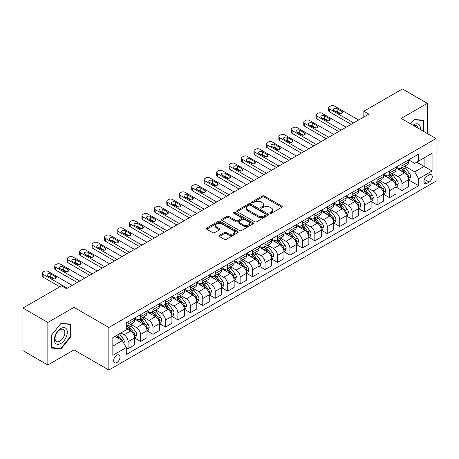 <?xml version="1.0" encoding="UTF-8"?>
<svg xmlns="http://www.w3.org/2000/svg" width="459" height="459" viewBox="0 0 459 459"><rect width="100%" height="100%" fill="white"/><g stroke="black" fill="none" stroke-linecap="round" stroke-linejoin="round"><path stroke-width="0.69" d="M270.093 213.257A0.97 0.557 0 0 0 271.458 213.257L281.849 207.261A1.383 0.798 0 0 0 282.251 206.693A1.383 0.798 0 0 0 281.849 206.131L264.252 195.97A1.383 0.798 0 0 0 262.296 195.97L251.905 201.966A0.97 0.557 0 0 0 251.624 202.362A0.97 0.557 0 0 0 251.905 202.758A0.97 0.557 0 0 0 253.276 202.758L254.619 201.983A4.424 2.553 0 0 1 260.878 201.983L262.341 202.826A4.424 2.553 0 0 1 263.638 204.634A4.424 2.553 0 0 1 262.341 206.441L260.999 207.216A0.97 0.557 0 0 0 260.718 207.611A0.97 0.557 0 0 0 260.999 208.007A0.97 0.557 0 0 0 262.37 208.007L263.713 207.233A4.424 2.553 0 0 1 269.967 207.233L271.435 208.076A4.424 2.553 0 0 1 272.732 209.883A4.424 2.553 0 0 1 271.435 211.691L270.093 212.465A0.97 0.557 0 0 0 269.806 212.861A0.97 0.557 0 0 0 270.093 213.257L270.093 212.465M116.827 362.553A4.51 2.605 120 0 0 119.77 358.582A4.51 2.605 120 0 0 119.076 354.968A4.51 2.605 120 0 0 116.827 355.191A4.51 2.605 120 0 0 113.878 359.162A4.51 2.605 120 0 0 114.572 362.776A4.51 2.605 120 0 0 116.827 362.553M219.373 235.369A1.383 0.798 0 0 0 218.972 235.932A1.383 0.798 0 0 0 219.373 236.5L224.313 239.351A1.383 0.798 0 0 0 226.27 239.351L237.802 232.69A1.383 0.798 0 0 0 238.21 232.122A1.383 0.798 0 0 0 237.802 231.56L220.205 221.399A1.383 0.798 0 0 0 218.249 221.399L206.716 228.06A1.383 0.798 0 0 0 206.309 228.622A1.383 0.798 0 0 0 206.716 229.19L212.678 232.633A1.383 0.798 0 0 0 214.634 232.633L219.568 229.781A1.383 0.798 0 0 0 219.976 229.219A1.383 0.798 0 0 0 219.568 228.651L216.614 226.947A3.701 2.134 0 0 1 215.529 225.432A3.701 2.134 0 0 1 217.813 223.464A3.701 2.134 0 0 1 221.846 223.923L233.43 230.613A3.701 2.134 0 0 1 234.515 232.122A3.701 2.134 0 0 1 232.231 234.096A3.701 2.134 0 0 1 228.198 233.631L226.27 232.518A1.383 0.798 0 0 0 224.313 232.518L219.373 235.369L219.373 236.5M73.997 307.346L47.851 322.442L22.95 308.064L22.95 350.619L47.851 364.997L73.997 349.901L108.858 370.029L108.858 327.474L73.997 307.346L73.997 349.901M427.335 133.54L427.335 103.35L401.189 118.445L436.05 138.572L108.858 327.474M427.335 103.35L402.434 88.971L363.838 111.256L363.838 117.005M22.95 308.064L61.546 285.785L66.526 288.659L368.818 114.13L363.838 111.256M254.716 221.795A1.383 0.798 0 0 0 256.673 221.795L268.211 215.133A1.383 0.798 0 0 0 268.613 214.571A1.383 0.798 0 0 0 268.211 214.003L250.608 203.842A1.383 0.798 0 0 0 248.658 203.842L237.119 210.503A1.383 0.798 0 0 0 236.712 211.071A1.383 0.798 0 0 0 237.119 211.633L254.716 221.795M234.136 213.464A0.97 0.557 0 0 1 235.117 213.601L235.117 212.454L253.007 222.781A1.383 0.798 0 0 1 253.414 223.344A1.383 0.798 0 0 1 253.007 223.912L241.468 230.573A1.383 0.798 0 0 1 239.512 230.573L221.915 220.412L221.915 219.282A1.383 0.798 0 0 0 221.513 219.85A1.383 0.798 0 0 0 221.915 220.412M221.915 219.282L226.855 216.43A1.383 0.798 0 0 1 228.811 216.43L235.949 220.555A1.383 0.798 0 0 0 237.9 220.555L241.176 218.662A1.383 0.798 0 0 0 241.583 218.1A1.383 0.798 0 0 0 241.176 217.532L233.746 213.246A0.97 0.557 0 0 1 233.465 212.85A0.97 0.557 0 0 1 234.061 212.333A0.97 0.557 0 0 1 235.117 212.454M429.176 174.971L426.985 176.239A4.366 2.519 120 0 0 424.133 180.083A4.366 2.519 120 0 0 424.804 183.583A4.366 2.519 120 0 0 426.985 183.365L429.176 182.103A4.366 2.519 120 0 0 432.028 178.253A4.366 2.519 120 0 0 431.362 174.753A4.366 2.519 120 0 0 429.176 174.971M108.858 370.029L436.05 181.127L436.05 138.572M408.608 159.875L414.638 163.352L418.619 161.057L418.619 154.098L126.288 322.872L126.288 329.832L112.839 337.594L112.839 355.306L126.288 347.543L126.288 354.503L418.619 185.723L418.619 178.769L414.638 171.867L404.729 166.147M418.619 161.057L432.068 153.289L432.068 171.006L418.619 178.769M47.851 322.442L47.851 364.997M416.726 162.147L424.099 166.405L424.099 157.89L432.068 153.289M414.638 171.867L424.099 166.405L432.068 171.006M112.839 346.103L122.301 340.641L114.934 336.39M126.288 347.601L128.078 348.633L128.078 341.68A5.634 3.253 -120 0 0 124.096 334.777L120.906 332.936M128.078 348.633L134.556 344.898L134.556 337.939A5.634 3.253 -120 0 0 130.568 331.037L126.288 328.564M134.705 338.082L140.529 341.45L140.529 334.491A5.634 3.253 -120 0 0 136.547 327.588L130.826 324.284M140.529 341.45L147.006 337.709L147.006 330.75A5.634 3.253 -120 0 0 143.019 323.853L134.556 318.965M147.155 330.893L152.979 334.261L152.979 327.301A5.634 3.253 -120 0 0 148.997 320.399L143.277 317.1M152.979 334.261L159.457 330.52L159.457 323.566A5.634 3.253 -120 0 0 155.469 316.664L147.006 311.776M159.606 323.71L165.429 327.072L165.429 320.112A5.634 3.253 -120 0 0 161.448 313.21L155.727 309.911M165.429 327.072L171.907 323.331L171.907 316.377A5.634 3.253 -120 0 0 167.919 309.475L159.457 304.587M172.056 316.521L177.88 319.883L177.88 312.923A5.634 3.253 -120 0 0 173.898 306.027L168.178 302.722M177.88 319.883L184.357 316.148L184.357 309.188A5.634 3.253 -120 0 0 180.37 302.286L171.907 297.398M184.507 309.332L190.33 312.694L190.33 305.74A5.634 3.253 -120 0 0 186.348 298.838L180.628 295.533M190.33 312.694L196.808 308.959L196.808 301.999A5.634 3.253 -120 0 0 192.82 295.097L184.357 290.208M196.957 302.142L202.78 305.505L202.78 298.551A5.634 3.253 -120 0 0 198.799 291.649L193.078 288.344M202.78 305.505L209.258 301.77L209.258 294.81A5.634 3.253 -120 0 0 205.271 287.908L196.808 283.025M209.407 294.953L215.231 298.321L215.231 291.362A5.634 3.253 -120 0 0 211.249 284.46L205.529 281.16M215.231 298.321L221.708 294.58L221.708 287.621A5.634 3.253 -120 0 0 217.721 280.724L209.258 275.836M221.858 287.764L227.681 291.132L227.681 284.173A5.634 3.253 -120 0 0 223.699 277.27L217.979 273.971M227.681 291.132L234.159 287.391L234.159 280.438A5.634 3.253 -120 0 0 230.171 273.535L221.708 268.647M234.308 280.581L240.132 283.943L240.132 276.984A5.634 3.253 -120 0 0 236.15 270.081L230.429 266.782M240.132 283.943L246.609 280.202L246.609 273.248A5.634 3.253 -120 0 0 242.622 266.346L234.159 261.458M246.758 273.392L252.582 276.754L252.582 269.794A5.634 3.253 -120 0 0 248.6 262.898L242.88 259.593M252.582 276.754L259.06 273.019L259.06 266.059A5.634 3.253 -120 0 0 255.072 259.157L246.609 254.269M259.209 266.203L265.032 269.565L265.032 262.611A5.634 3.253 -120 0 0 261.051 255.709L255.33 252.404M265.032 269.565L271.51 265.83L271.51 258.87A5.634 3.253 -120 0 0 267.522 251.968L259.06 247.08M271.659 259.014L277.483 262.376L277.483 255.422A5.634 3.253 -120 0 0 273.501 248.52L267.781 245.215M277.483 262.376L283.96 258.641L283.96 251.681A5.634 3.253 -120 0 0 279.973 244.785L271.51 239.896M284.11 251.825L289.933 255.193L289.933 248.233A5.634 3.253 -120 0 0 285.951 241.331L280.231 238.032M289.933 255.193L296.405 251.452L296.405 244.492A5.634 3.253 -120 0 0 292.423 237.596L283.96 232.707M296.56 244.636L302.383 248.003L302.383 241.044A5.634 3.253 -120 0 0 298.402 234.142L292.681 230.843M302.383 248.003L308.855 244.263L308.855 237.309A5.634 3.253 -120 0 0 304.874 230.407L296.405 225.518M309.005 237.452L314.834 240.814L314.834 233.855A5.634 3.253 -120 0 0 310.852 226.958L305.132 223.653M314.834 240.814L321.306 237.079L321.306 230.12A5.634 3.253 -120 0 0 317.324 223.217L308.855 218.329M321.455 230.263L327.284 233.625L327.284 226.666A5.634 3.253 -120 0 0 323.302 219.769L317.582 216.464M327.284 233.625L333.756 229.89L333.756 222.931A5.634 3.253 -120 0 0 329.774 216.028L321.306 211.14M333.905 223.074L339.735 226.436L339.735 219.482A5.634 3.253 -120 0 0 335.753 212.58L330.032 209.275M339.735 226.436L346.206 222.701L346.206 215.741A5.634 3.253 -120 0 0 342.225 208.839L333.756 203.951M346.356 215.885L352.185 219.253L352.185 212.293A5.634 3.253 -120 0 0 348.203 205.391L342.483 202.086M352.185 219.253L358.657 215.512L358.657 208.552A5.634 3.253 -120 0 0 354.675 201.656L346.206 196.768M358.806 208.696L364.635 212.064L364.635 205.104A5.634 3.253 -120 0 0 360.654 198.202L354.933 194.903M364.635 212.064L371.107 208.323L371.107 201.363A5.634 3.253 -120 0 0 367.125 194.467L358.657 189.578M371.256 201.512L377.086 204.875L377.086 197.915A5.634 3.253 -120 0 0 373.104 191.013L367.384 187.714M377.086 204.875L383.558 201.134L383.558 194.18A5.634 3.253 -120 0 0 379.576 187.278L371.107 182.389M383.707 194.323L389.536 197.686L389.536 190.726A5.634 3.253 -120 0 0 385.554 183.829L379.834 180.525M389.536 197.686L396.008 193.95L396.008 186.991A5.634 3.253 -120 0 0 392.026 180.089L383.558 175.2M396.157 187.134L401.986 190.496L401.986 183.537A5.634 3.253 -120 0 0 398.005 176.64L392.284 173.336M401.986 190.496L408.458 186.761L408.458 179.802A5.634 3.253 -120 0 0 404.477 172.9L396.008 168.011M396.157 167.065L398.005 168.126A5.634 3.253 -120 0 0 400.822 168.407A5.634 3.253 -120 0 0 401.986 165.825L401.986 163.702M383.707 174.254L385.554 175.315A5.634 3.253 -120 0 0 388.371 175.596A5.634 3.253 -120 0 0 389.536 173.014L389.536 170.886M371.256 181.443L373.104 182.504A5.634 3.253 -120 0 0 375.921 182.785A5.634 3.253 -120 0 0 377.086 180.203L377.086 178.075M358.806 188.626L360.654 189.693A5.634 3.253 -120 0 0 363.471 189.969A5.634 3.253 -120 0 0 364.635 187.392L364.635 185.264M346.356 195.815L348.203 196.882A5.634 3.253 -120 0 0 351.02 197.158A5.634 3.253 -120 0 0 352.185 194.582L352.185 192.453M333.905 203.004L335.753 204.066A5.634 3.253 -120 0 0 338.57 204.347A5.634 3.253 -120 0 0 339.735 201.771L339.735 199.642M321.455 210.193L323.302 211.255A5.634 3.253 -120 0 0 326.119 211.536A5.634 3.253 -120 0 0 327.284 208.954L327.284 206.831M309.005 217.382L310.852 218.444A5.634 3.253 -120 0 0 313.669 218.725A5.634 3.253 -120 0 0 314.834 216.143L314.834 214.014M296.554 224.571L298.402 225.633A5.634 3.253 -120 0 0 301.219 225.914A5.634 3.253 -120 0 0 302.383 223.332L302.383 221.204M284.11 231.755L285.951 232.822A5.634 3.253 -120 0 0 288.768 233.097A5.634 3.253 -120 0 0 289.933 230.521L289.933 228.393M271.659 238.944L273.501 240.011A5.634 3.253 -120 0 0 276.318 240.286A5.634 3.253 -120 0 0 277.483 237.71L277.483 235.582M259.209 246.133L261.051 247.194A5.634 3.253 -120 0 0 263.868 247.476A5.634 3.253 -120 0 0 265.032 244.899L265.032 242.771M246.758 253.322L248.6 254.384A5.634 3.253 -120 0 0 251.417 254.665A5.634 3.253 -120 0 0 252.582 252.083L252.582 249.96M234.308 260.511L236.15 261.573A5.634 3.253 -120 0 0 238.967 261.854A5.634 3.253 -120 0 0 240.132 259.272L240.132 257.143M221.858 267.7L223.699 268.762A5.634 3.253 -120 0 0 226.517 269.043A5.634 3.253 -120 0 0 227.681 266.461L227.681 264.332M209.407 274.884L211.249 275.951A5.634 3.253 -120 0 0 214.066 276.226A5.634 3.253 -120 0 0 215.231 273.65L215.231 271.521M196.957 282.073L198.799 283.14A5.634 3.253 -120 0 0 201.616 283.415A5.634 3.253 -120 0 0 202.78 280.839L202.78 278.711M184.507 289.262L186.348 290.323A5.634 3.253 -120 0 0 189.165 290.604A5.634 3.253 -120 0 0 190.33 288.022L190.33 285.9M172.056 296.451L173.898 297.512A5.634 3.253 -120 0 0 176.715 297.793A5.634 3.253 -120 0 0 177.88 295.212L177.88 293.083M159.606 303.64L161.448 304.701A5.634 3.253 -120 0 0 164.265 304.983A5.634 3.253 -120 0 0 165.429 302.401L165.429 300.272M147.155 310.823L148.997 311.891A5.634 3.253 -120 0 0 151.814 312.172A5.634 3.253 -120 0 0 152.979 309.59L152.979 307.461M134.705 318.012L136.547 319.08A5.634 3.253 -120 0 0 139.364 319.355A5.634 3.253 -120 0 0 140.529 316.779L140.529 314.65M408.608 179.945L418.619 185.723M400.822 168.407L407.294 164.672A5.634 3.253 -120 0 0 408.458 162.09L408.458 159.962M388.371 175.596L394.843 171.855A5.634 3.253 -120 0 0 396.008 169.279L396.008 167.151M375.921 182.785L382.393 179.044A5.634 3.253 -120 0 0 383.558 176.468L383.558 174.34M363.471 189.969L369.943 186.234A5.634 3.253 -120 0 0 371.107 183.652L371.107 181.529M351.02 197.158L357.492 193.423A5.634 3.253 -120 0 0 358.657 190.841L358.657 188.712M338.57 204.347L345.042 200.612A5.634 3.253 -120 0 0 346.206 198.03L346.206 195.901M326.119 211.536L332.591 207.795A5.634 3.253 -120 0 0 333.756 205.219L333.756 203.09M313.669 218.725L320.141 214.984A5.634 3.253 -120 0 0 321.306 212.408L321.306 210.279M301.219 225.914L307.691 222.173A5.634 3.253 -120 0 0 308.855 219.597L308.855 217.468M288.768 233.097L295.24 229.362A5.634 3.253 -120 0 0 296.405 226.78L296.405 224.658M276.318 240.286L282.79 236.551A5.634 3.253 -120 0 0 283.96 233.97L283.96 231.841M263.868 247.476L270.34 243.74A5.634 3.253 -120 0 0 271.51 241.159L271.51 239.03M251.417 254.665L257.889 250.924A5.634 3.253 -120 0 0 259.06 248.348L259.06 246.219M238.967 261.854L245.439 258.113A5.634 3.253 -120 0 0 246.609 255.537L246.609 253.408M226.517 269.043L232.988 265.302A5.634 3.253 -120 0 0 234.159 262.726L234.159 260.597M214.066 276.226L220.538 272.491A5.634 3.253 -120 0 0 221.708 269.909L221.708 267.786M201.616 283.415L208.088 279.68A5.634 3.253 -120 0 0 209.258 277.098L209.258 274.97M189.165 290.604L195.637 286.869A5.634 3.253 -120 0 0 196.808 284.287L196.808 282.159M176.715 297.793L183.187 294.053A5.634 3.253 -120 0 0 184.357 291.476L184.357 289.348M164.265 304.983L170.737 301.242A5.634 3.253 -120 0 0 171.907 298.666L171.907 296.537M151.814 312.172L158.286 308.431A5.634 3.253 -120 0 0 159.457 305.855L159.457 303.726M139.364 319.355L145.836 315.62A5.634 3.253 -120 0 0 147.006 313.038L147.006 310.909M126.288 326.774A5.634 3.253 -120 0 0 126.913 326.544L133.385 322.809A5.634 3.253 -120 0 0 134.556 320.227L134.556 318.098M126.913 326.544A5.634 3.253 -120 0 0 128.078 323.968L128.078 321.839M122.301 340.641L126.288 347.543M423.749 131.469L423.749 120.287L414.138 119.432L410.575 123.861M51.437 348.054L61.047 348.915L70.657 336.958L70.657 324.14L61.047 323.285L51.437 335.242L51.437 348.054M70.164 336.671L70.657 336.958M60.031 348.329L61.047 348.915M270.477 213.395L271.435 212.838A4.424 2.553 0 0 0 272.732 211.037L272.732 209.883M263.638 204.634L263.638 205.787A4.424 2.553 0 0 1 262.341 207.588L261.383 208.145M281.832 207.273L264.252 197.123A1.383 0.798 0 0 0 262.296 197.123L252.295 202.895M268.188 215.145L250.608 204.995A1.383 0.798 0 0 0 248.658 204.995L237.137 211.645M265.767 214.967A0.97 0.557 0 0 0 266.048 214.571A0.97 0.557 0 0 0 265.767 214.175L250.316 205.253A0.97 0.557 0 0 0 248.95 205.253L247.533 206.074A4.424 2.553 0 0 0 246.236 207.881A4.424 2.553 0 0 0 247.533 209.688L258.09 215.782A4.424 2.553 0 0 0 264.35 215.782L265.767 214.967L265.767 216.114A0.97 0.557 0 0 0 266.048 215.719L266.048 214.571M246.236 207.881L246.236 209.029A4.424 2.553 0 0 0 247.533 210.836L247.533 209.688M265.767 216.114L264.35 216.935A4.424 2.553 0 0 1 258.09 216.935L247.533 210.836M221.932 220.423L226.855 217.583L226.855 216.43M241.583 218.1L241.583 219.247A1.383 0.798 0 0 1 241.176 219.809L237.9 221.703A1.383 0.798 0 0 1 235.949 221.703L228.811 217.583A1.383 0.798 0 0 0 226.855 217.583M235.117 213.601L252.989 223.923M243.35 224.83A3.701 2.134 0 0 0 247.384 225.289A3.701 2.134 0 0 0 249.667 223.321A3.701 2.134 0 0 0 248.583 221.806L244.498 219.454A1.383 0.798 0 0 0 242.547 219.454L239.271 221.341A1.383 0.798 0 0 0 238.864 221.909A1.383 0.798 0 0 0 239.271 222.472L243.35 224.83L243.35 225.977A3.701 2.134 0 0 0 247.384 226.442A3.701 2.134 0 0 0 249.667 224.468L249.667 223.321M238.864 221.909L238.864 223.057A1.383 0.798 0 0 0 239.271 223.619L239.271 222.472M243.35 225.977L239.271 223.619M234.515 232.122L234.515 233.275A3.701 2.134 0 0 1 232.231 235.249A3.701 2.134 0 0 1 228.198 234.784L226.27 233.671A1.383 0.798 0 0 0 224.313 233.671L219.391 236.511M215.529 225.432L215.529 226.585A3.701 2.134 0 0 0 216.614 228.094L216.614 226.947M219.551 229.793L216.614 228.094M237.802 231.56L237.802 232.69L220.205 222.552A1.383 0.798 0 0 0 218.249 222.552L206.734 229.202M408.458 180.031L409.657 179.343L410.65 176.468A3.735 2.157 -120 0 0 409.462 173.29L405.389 167.856A10.775 6.219 -120 0 0 404.213 166.445M400.168 170.415A10.775 6.219 -120 0 0 397.959 168.103M408.12 177.748L408.636 176.623A3.735 2.157 -120 0 0 407.569 174.38L403.495 168.946A10.775 6.219 -120 0 0 402.319 167.541M401.321 168.12A8.945 5.164 60 0 1 402.79 169.79L406.232 174.386M401.126 168.229A10.775 6.219 60 0 1 402.302 169.635L405.01 173.25M353.631 122.903L329.476 108.955A2.817 1.624 -0 0 1 328.65 107.808A2.817 1.624 -0 0 1 329.476 106.654L330.474 106.081A2.817 1.624 -0 0 1 334.456 106.081L358.611 120.023M328.65 107.808L328.65 110.682A2.817 1.624 180 0 0 329.476 111.83L351.141 124.337M333.957 110.51A2.255 1.302 180 0 1 333.297 109.586A2.255 1.302 180 0 1 334.691 108.387A2.255 1.302 180 0 1 337.147 108.668L341.926 111.428A2.255 1.302 180 0 1 342.586 112.346A2.255 1.302 180 0 1 341.198 113.551A2.255 1.302 180 0 1 338.736 113.27L333.957 110.51M335.133 111.187A2.255 1.302 180 0 1 337.147 111.543L340.756 113.625M396.008 187.22L397.207 186.532L398.2 183.652A3.735 2.157 -120 0 0 397.012 180.473L392.938 175.045A10.775 6.219 -120 0 0 391.762 173.634M387.717 177.599A10.775 6.219 -120 0 0 385.508 175.292M395.669 184.931L396.186 183.812A3.735 2.157 -120 0 0 395.119 181.569L391.045 176.136A10.775 6.219 -120 0 0 389.869 174.73M388.871 175.304A8.945 5.164 60 0 1 390.339 176.973L393.782 181.575M388.675 175.418A10.775 6.219 60 0 1 389.852 176.824L392.56 180.439M383.558 194.409L384.757 193.715L385.749 190.841A3.735 2.157 -120 0 0 384.562 187.662L380.488 182.229A10.775 6.219 -120 0 0 379.312 180.823M375.267 184.788A10.775 6.219 -120 0 0 373.058 182.481M383.219 192.12L383.735 191.001A3.735 2.157 -120 0 0 382.668 188.758L378.595 183.325A10.775 6.219 -120 0 0 377.418 181.913M376.42 182.493A8.945 5.164 60 0 1 377.889 184.162L381.331 188.764M376.225 182.607A10.775 6.219 60 0 1 377.401 184.013L380.109 187.628M371.107 201.599L372.306 200.904L373.299 198.03A3.735 2.157 -120 0 0 372.111 194.851L368.038 189.418A10.775 6.219 -120 0 0 366.861 188.012M362.817 191.977A10.775 6.219 -120 0 0 360.608 189.67M370.769 199.309L371.285 198.19A3.735 2.157 -120 0 0 370.218 195.947L366.144 190.514A10.775 6.219 -120 0 0 364.974 189.102M363.97 189.682A8.945 5.164 60 0 1 365.439 191.351L368.881 195.947M363.775 189.797A10.775 6.219 60 0 1 364.951 191.202L367.659 194.811M341.18 130.086L317.026 116.144A2.817 1.624 -0 0 1 316.199 114.991A2.817 1.624 -0 0 1 317.026 113.843L318.024 113.27A2.817 1.624 -0 0 1 322.006 113.27L346.161 127.212M316.199 114.991L316.199 117.871A2.817 1.624 180 0 0 317.026 119.019L338.69 131.526M321.507 117.693A2.255 1.302 180 0 1 320.847 116.775A2.255 1.302 180 0 1 322.241 115.576A2.255 1.302 180 0 1 324.697 115.857L329.476 118.617A2.255 1.302 180 0 1 330.136 119.535A2.255 1.302 180 0 1 328.747 120.74A2.255 1.302 180 0 1 326.286 120.459L321.507 117.693M322.683 118.37A2.255 1.302 180 0 1 324.697 118.732L328.305 120.815M328.73 137.275L304.575 123.333A2.817 1.624 -0 0 1 303.749 122.18A2.817 1.624 -0 0 1 304.575 121.033L305.574 120.459A2.817 1.624 -0 0 1 309.555 120.459L333.71 134.401M303.749 122.18L303.749 125.055A2.817 1.624 180 0 0 304.575 126.208L326.24 138.716M309.056 124.882A2.255 1.302 180 0 1 308.396 123.964A2.255 1.302 180 0 1 309.791 122.76A2.255 1.302 180 0 1 312.246 123.046L317.026 125.806A2.255 1.302 180 0 1 317.685 126.724A2.255 1.302 180 0 1 316.297 127.929A2.255 1.302 180 0 1 313.836 127.642L309.056 124.882M310.232 125.559A2.255 1.302 180 0 1 312.246 125.921L315.855 128.004M316.28 144.465L292.125 130.522A2.817 1.624 -0 0 1 291.299 129.369A2.817 1.624 -0 0 1 292.125 128.222L293.123 127.642A2.817 1.624 -0 0 1 297.105 127.642L321.26 141.59M291.299 129.369L291.299 132.244A2.817 1.624 180 0 0 292.125 133.397L313.79 145.905M296.606 132.072A2.255 1.302 180 0 1 295.946 131.154A2.255 1.302 180 0 1 297.34 129.949A2.255 1.302 180 0 1 299.796 130.23L304.575 132.99A2.255 1.302 180 0 1 305.235 133.913A2.255 1.302 180 0 1 303.847 135.112A2.255 1.302 180 0 1 301.385 134.831L296.606 132.072M297.782 132.749A2.255 1.302 180 0 1 299.796 133.11L303.405 135.193M358.657 208.782L359.856 208.093L360.849 205.219A3.735 2.157 -120 0 0 359.661 202.04L355.587 196.607A10.775 6.219 -120 0 0 354.411 195.201M350.366 199.166A10.775 6.219 -120 0 0 348.157 196.859M358.318 206.498L358.835 205.38A3.735 2.157 -120 0 0 357.768 203.13L353.694 197.703A10.775 6.219 -120 0 0 352.523 196.291M351.519 196.871A8.945 5.164 60 0 1 352.988 198.54L356.431 203.136M351.324 196.98A10.775 6.219 60 0 1 352.501 198.391L355.209 202M303.829 151.654L279.674 137.706A2.817 1.624 -0 0 1 278.848 136.558A2.817 1.624 -0 0 1 279.674 135.405L280.673 134.831A2.817 1.624 -0 0 1 284.655 134.831L308.809 148.779M278.848 136.558L278.848 139.433A2.817 1.624 180 0 0 279.674 140.58L301.339 153.088M284.155 139.261A2.255 1.302 180 0 1 283.496 138.343A2.255 1.302 180 0 1 284.89 137.138A2.255 1.302 180 0 1 287.345 137.419L292.125 140.179A2.255 1.302 180 0 1 292.785 141.102A2.255 1.302 180 0 1 291.396 142.301A2.255 1.302 180 0 1 288.935 142.02L284.155 139.261M285.332 139.938A2.255 1.302 180 0 1 287.345 140.293L290.954 142.376M420.346 129.501A9.157 5.284 120 0 0 419.543 125.158A9.157 5.284 120 0 0 413.008 125.267M417.891 128.09A6.931 4.005 120 0 0 417.277 126.323A6.931 4.005 120 0 0 416.497 125.605A6.931 4.005 120 0 0 413.645 125.634M410.593 123.873L413.938 119.713L423.25 120.545L423.25 131.182M422.636 120.189L423.25 120.545M60.846 328.506A9.157 5.284 120 0 0 54.374 339.723A9.157 5.284 120 0 0 60.846 343.458A9.157 5.284 120 0 0 67.324 332.247A9.157 5.284 120 0 0 60.846 328.506M59.94 329.803A6.931 4.005 120 0 0 55.413 335.908A6.931 4.005 120 0 0 56.474 341.462A6.931 4.005 120 0 0 59.94 341.123A6.931 4.005 120 0 0 64.467 335.013A6.931 4.005 120 0 0 63.405 329.459A6.931 4.005 120 0 0 59.94 329.803M70.164 336.814L60.846 348.404L51.534 347.572L51.534 335.15L60.846 323.566L70.164 324.398L70.164 336.814M69.544 324.043L70.164 324.398M346.206 215.971L347.406 215.282L348.398 212.408A3.735 2.157 -120 0 0 347.211 209.229L343.137 203.796A10.775 6.219 -120 0 0 341.961 202.385M337.916 206.355A10.775 6.219 -120 0 0 335.707 204.043M345.868 213.687L346.384 212.563A3.735 2.157 -120 0 0 345.317 210.32L341.244 204.886A10.775 6.219 -120 0 0 340.073 203.48M339.069 204.06A8.945 5.164 60 0 1 340.538 205.73L343.98 210.325M338.874 204.169A10.775 6.219 60 0 1 340.05 205.58L342.758 209.189M333.756 223.16L334.955 222.472L335.948 219.597A3.735 2.157 -120 0 0 334.76 216.418L330.687 210.985A10.775 6.219 -120 0 0 329.51 209.574M325.465 213.544A10.775 6.219 -120 0 0 323.256 211.232M333.418 220.877L333.934 219.752A3.735 2.157 -120 0 0 332.867 217.509L328.799 212.075A10.775 6.219 -120 0 0 327.623 210.67M326.619 211.249A8.945 5.164 60 0 1 328.087 212.919L331.53 217.514M326.424 211.358A10.775 6.219 60 0 1 327.6 212.764L330.308 216.378M321.306 230.349L322.505 229.661L323.497 226.78A3.735 2.157 -120 0 0 322.31 223.602L318.236 218.174A10.775 6.219 -120 0 0 317.06 216.763M313.015 220.727A10.775 6.219 -120 0 0 310.806 218.421M320.967 228.06L321.484 226.941A3.735 2.157 -120 0 0 320.416 224.698L316.349 219.264A10.775 6.219 -120 0 0 315.172 217.859M314.168 218.432A8.945 5.164 60 0 1 315.637 220.102L319.08 224.703M313.973 218.547A10.775 6.219 60 0 1 315.149 219.953L317.858 223.567M308.855 237.538L310.054 236.844L311.047 233.97A3.735 2.157 -120 0 0 309.859 230.791L305.786 225.358A10.775 6.219 -120 0 0 304.61 223.952M300.565 227.916A10.775 6.219 -120 0 0 298.361 225.61M308.517 235.249L309.033 234.13A3.735 2.157 -120 0 0 307.966 231.887L303.898 226.453A10.775 6.219 -120 0 0 302.722 225.042M301.718 225.621A8.945 5.164 60 0 1 303.187 227.291L306.629 231.893M301.523 225.736A10.775 6.219 60 0 1 302.699 227.142L305.407 230.757M296.405 244.727L297.604 244.033L298.597 241.159A3.735 2.157 -120 0 0 297.409 237.98L293.335 232.547A10.775 6.219 -120 0 0 292.159 231.141M288.114 235.106A10.775 6.219 -120 0 0 285.911 232.799M296.066 242.438L296.583 241.319A3.735 2.157 -120 0 0 295.516 239.076L291.448 233.642A10.775 6.219 -120 0 0 290.272 232.231M289.268 232.811A8.945 5.164 60 0 1 290.736 234.48L294.179 239.076M289.072 232.92A10.775 6.219 60 0 1 290.249 234.331L292.957 237.94M291.379 158.843L267.224 144.895A2.817 1.624 -0 0 1 266.398 143.747A2.817 1.624 -0 0 1 267.224 142.594L268.222 142.02A2.817 1.624 -0 0 1 272.204 142.02L296.359 155.968M266.398 143.747L266.398 146.622A2.817 1.624 180 0 0 267.224 147.769L288.889 160.277M271.705 146.45A2.255 1.302 180 0 1 271.045 145.526A2.255 1.302 180 0 1 272.439 144.327A2.255 1.302 180 0 1 274.895 144.608L279.674 147.368A2.255 1.302 180 0 1 280.334 148.291A2.255 1.302 180 0 1 278.946 149.491A2.255 1.302 180 0 1 276.49 149.209L271.705 146.45M272.881 147.127A2.255 1.302 180 0 1 274.895 147.482L278.504 149.565M278.929 166.026L254.774 152.084A2.817 1.624 -0 0 1 253.947 150.936A2.817 1.624 -0 0 1 254.774 149.783L255.772 149.209A2.817 1.624 -0 0 1 259.754 149.209L283.909 163.152M253.947 150.936L253.947 153.811A2.817 1.624 180 0 0 254.774 154.958L276.438 167.466M259.255 153.639A2.255 1.302 180 0 1 258.595 152.715A2.255 1.302 180 0 1 259.989 151.516A2.255 1.302 180 0 1 262.445 151.797L267.224 154.557A2.255 1.302 180 0 1 267.884 155.475A2.255 1.302 180 0 1 266.495 156.68A2.255 1.302 180 0 1 264.04 156.399L259.255 153.639M260.431 154.316A2.255 1.302 180 0 1 262.445 154.672L266.054 156.754M266.478 173.215L242.323 159.273A2.817 1.624 -0 0 1 241.497 158.12A2.817 1.624 -0 0 1 242.323 156.972L243.322 156.399A2.817 1.624 -0 0 1 247.303 156.399L271.458 170.341M241.497 158.12L241.497 161A2.817 1.624 180 0 0 242.323 162.147L263.988 174.655M246.804 160.822A2.255 1.302 180 0 1 246.144 159.904A2.255 1.302 180 0 1 247.539 158.705A2.255 1.302 180 0 1 249.994 158.986L254.774 161.746A2.255 1.302 180 0 1 255.433 162.664A2.255 1.302 180 0 1 254.045 163.869A2.255 1.302 180 0 1 251.589 163.588L246.804 160.822M247.98 161.499A2.255 1.302 180 0 1 249.994 161.861L253.603 163.943M254.028 180.404L229.873 166.462A2.817 1.624 -0 0 1 229.047 165.309A2.817 1.624 -0 0 1 229.873 164.161L230.871 163.588A2.817 1.624 -0 0 1 234.853 163.588L259.008 177.53M229.047 165.309L229.047 168.183A2.817 1.624 180 0 0 229.873 169.337L251.538 181.844M234.354 168.011A2.255 1.302 180 0 1 233.694 167.093A2.255 1.302 180 0 1 235.088 165.888A2.255 1.302 180 0 1 237.544 166.175L242.323 168.935A2.255 1.302 180 0 1 242.983 169.853A2.255 1.302 180 0 1 241.595 171.058A2.255 1.302 180 0 1 239.139 170.771L234.354 168.011M235.53 168.688A2.255 1.302 180 0 1 237.544 169.05L241.153 171.132M241.577 187.593L217.423 173.645A2.817 1.624 -0 0 1 216.596 172.498A2.817 1.624 -0 0 1 217.423 171.35L218.421 170.771A2.817 1.624 -0 0 1 222.403 170.771L246.558 184.719M216.596 172.498L216.596 175.372A2.817 1.624 180 0 0 217.423 176.526L239.087 189.033M221.904 175.2A2.255 1.302 180 0 1 221.244 174.282A2.255 1.302 180 0 1 222.638 173.077A2.255 1.302 180 0 1 225.094 173.359L229.873 176.118A2.255 1.302 180 0 1 230.533 177.042A2.255 1.302 180 0 1 229.144 178.241A2.255 1.302 180 0 1 226.689 177.96L221.904 175.2M223.08 175.877A2.255 1.302 180 0 1 225.094 176.239L228.702 178.322M283.96 251.911L285.154 251.222L286.146 248.348A3.735 2.157 -120 0 0 284.959 245.169L280.885 239.736A10.775 6.219 -120 0 0 279.709 238.33M275.664 242.295A10.775 6.219 -120 0 0 273.461 239.982M283.616 249.627L284.132 248.508A3.735 2.157 -120 0 0 283.065 246.259L278.997 240.826A10.775 6.219 -120 0 0 277.821 239.42M276.817 240A8.945 5.164 60 0 1 278.286 241.669L281.728 246.265M276.622 240.109A10.775 6.219 60 0 1 277.798 241.52L280.506 245.129M229.127 194.782L204.972 180.835A2.817 1.624 -0 0 1 204.146 179.687A2.817 1.624 -0 0 1 204.972 178.534L205.971 177.96A2.817 1.624 -0 0 1 209.952 177.96L234.107 191.908M204.146 179.687L204.146 182.562A2.817 1.624 180 0 0 204.972 183.709L226.637 196.217M209.453 182.389A2.255 1.302 180 0 1 208.793 181.471A2.255 1.302 180 0 1 210.188 180.267A2.255 1.302 180 0 1 212.643 180.548L217.423 183.307A2.255 1.302 180 0 1 218.082 184.231A2.255 1.302 180 0 1 216.694 185.43A2.255 1.302 180 0 1 214.238 185.149L209.453 182.389M210.629 183.066A2.255 1.302 180 0 1 212.643 183.422L216.252 185.505M271.51 259.1L272.703 258.411L273.696 255.537A3.735 2.157 -120 0 0 272.508 252.358L268.435 246.925A10.775 6.219 -120 0 0 267.258 245.513M263.214 249.484A10.775 6.219 -120 0 0 261.01 247.172M271.166 256.816L271.682 255.692A3.735 2.157 -120 0 0 270.615 253.448L266.547 248.015A10.775 6.219 -120 0 0 265.371 246.609M264.367 247.189A8.945 5.164 60 0 1 265.836 248.858L269.278 253.454M264.172 247.298A10.775 6.219 60 0 1 265.348 248.709L268.056 252.318M216.677 201.971L192.522 188.024A2.817 1.624 -0 0 1 191.696 186.876A2.817 1.624 -0 0 1 192.522 185.723L193.52 185.149A2.817 1.624 -0 0 1 197.502 185.149L221.657 199.091M191.696 186.876L191.696 189.751A2.817 1.624 180 0 0 192.522 190.898L214.187 203.406M197.003 189.578A2.255 1.302 180 0 1 196.343 188.655A2.255 1.302 180 0 1 197.737 187.456A2.255 1.302 180 0 1 200.193 187.737L204.972 190.496A2.255 1.302 180 0 1 205.632 191.414A2.255 1.302 180 0 1 204.244 192.619A2.255 1.302 180 0 1 201.788 192.338L197.003 189.578M198.179 190.256A2.255 1.302 180 0 1 200.193 190.611L203.802 192.694M259.06 266.289L260.253 265.6L261.246 262.726A3.735 2.157 -120 0 0 260.058 259.547L255.984 254.114A10.775 6.219 -120 0 0 254.814 252.702M250.763 256.673A10.775 6.219 -120 0 0 248.56 254.361M258.715 264.005L259.232 262.881A3.735 2.157 -120 0 0 258.165 260.637L254.097 255.204A10.775 6.219 -120 0 0 252.92 253.798M251.916 254.378A8.945 5.164 60 0 1 253.385 256.047L256.828 260.643M251.721 254.487A10.775 6.219 60 0 1 252.898 255.892L255.606 259.507M204.226 209.155L180.071 195.213A2.817 1.624 -0 0 1 179.245 194.065A2.817 1.624 -0 0 1 180.071 192.912L181.07 192.338A2.817 1.624 -0 0 1 185.052 192.338L209.206 206.28M179.245 194.065L179.245 196.94A2.817 1.624 180 0 0 180.071 198.087L201.736 210.595M184.552 196.768A2.255 1.302 180 0 1 183.893 195.844A2.255 1.302 180 0 1 185.287 194.645A2.255 1.302 180 0 1 187.742 194.926L192.522 197.686A2.255 1.302 180 0 1 193.182 198.604A2.255 1.302 180 0 1 191.793 199.808A2.255 1.302 180 0 1 189.338 199.527L184.552 196.768M185.729 197.445A2.255 1.302 180 0 1 187.742 197.8L191.351 199.883M246.609 273.478L247.803 272.789L248.795 269.909A3.735 2.157 -120 0 0 247.608 266.731L243.534 261.303A10.775 6.219 -120 0 0 242.363 259.892M238.313 263.856A10.775 6.219 -120 0 0 236.11 261.55M246.265 271.189L246.781 270.07A3.735 2.157 -120 0 0 245.714 267.827L241.646 262.393A10.775 6.219 -120 0 0 240.47 260.987M239.466 261.561A8.945 5.164 60 0 1 240.935 263.231L244.377 267.832M239.271 261.676A10.775 6.219 60 0 1 240.447 263.082L243.155 266.696M191.776 216.344L167.621 202.402A2.817 1.624 -0 0 1 166.795 201.249A2.817 1.624 -0 0 1 167.621 200.101L168.619 199.527A2.817 1.624 -0 0 1 172.601 199.527L196.756 213.469M166.795 201.249L166.795 204.123A2.817 1.624 180 0 0 167.621 205.276L189.286 217.784M172.102 203.951A2.255 1.302 180 0 1 171.442 203.033A2.255 1.302 180 0 1 172.836 201.834A2.255 1.302 180 0 1 175.292 202.115L180.071 204.875A2.255 1.302 180 0 1 180.731 205.793A2.255 1.302 180 0 1 179.343 206.998A2.255 1.302 180 0 1 176.887 206.711L172.102 203.951M173.278 204.628A2.255 1.302 180 0 1 175.292 204.989L178.901 207.072M234.159 280.667L235.352 279.973L236.345 277.098A3.735 2.157 -120 0 0 235.157 273.92L231.084 268.486A10.775 6.219 -120 0 0 229.913 267.081M225.862 271.045A10.775 6.219 -120 0 0 223.659 268.739M233.815 278.378L234.331 277.259A3.735 2.157 -120 0 0 233.264 275.016L229.196 269.582A10.775 6.219 -120 0 0 228.02 268.171M227.016 268.75A8.945 5.164 60 0 1 228.484 270.42L231.927 275.016M226.821 268.865A10.775 6.219 60 0 1 227.997 270.271L230.705 273.885M179.326 223.533L155.171 209.591A2.817 1.624 -0 0 1 154.344 208.438A2.817 1.624 -0 0 1 155.171 207.29L156.169 206.711A2.817 1.624 -0 0 1 160.151 206.711L184.306 220.659M154.344 208.438L154.344 211.312A2.817 1.624 180 0 0 155.171 212.465L176.835 224.973M159.652 211.14A2.255 1.302 180 0 1 158.992 210.222A2.255 1.302 180 0 1 160.386 209.017A2.255 1.302 180 0 1 162.842 209.304L167.621 212.064A2.255 1.302 180 0 1 168.281 212.982A2.255 1.302 180 0 1 166.892 214.181A2.255 1.302 180 0 1 164.437 213.9L159.652 211.14M160.828 211.817A2.255 1.302 180 0 1 162.842 212.178L166.451 214.261M221.708 287.85L222.902 287.162L223.894 284.287A3.735 2.157 -120 0 0 222.707 281.109L218.639 275.675A10.775 6.219 -120 0 0 217.463 274.27M213.412 278.234A10.775 6.219 -120 0 0 211.209 275.928M221.364 285.567L221.881 284.448A3.735 2.157 -120 0 0 220.813 282.199L216.746 276.771A10.775 6.219 -120 0 0 215.569 275.36M214.565 275.939A8.945 5.164 60 0 1 216.034 277.609L219.477 282.205M214.37 276.048A10.775 6.219 60 0 1 215.546 277.46L218.254 281.069M166.875 230.722L142.72 216.774A2.817 1.624 -0 0 1 141.894 215.627A2.817 1.624 -0 0 1 142.72 214.479L143.719 213.9A2.817 1.624 -0 0 1 147.7 213.9L171.855 227.848M141.894 215.627L141.894 218.501A2.817 1.624 180 0 0 142.72 219.654L164.385 232.162M147.201 218.329A2.255 1.302 180 0 1 146.541 217.411A2.255 1.302 180 0 1 147.936 216.206A2.255 1.302 180 0 1 150.391 216.487L155.171 219.247A2.255 1.302 180 0 1 155.831 220.171A2.255 1.302 180 0 1 154.442 221.37A2.255 1.302 180 0 1 151.986 221.089L147.201 218.329M148.377 219.006A2.255 1.302 180 0 1 150.391 219.362L154 221.45M209.258 295.039L210.452 294.351L211.444 291.476A3.735 2.157 -120 0 0 210.256 288.298L206.189 282.864A10.775 6.219 -120 0 0 205.012 281.459M200.962 285.423A10.775 6.219 -120 0 0 198.758 283.111M208.914 292.756L209.43 291.637A3.735 2.157 -120 0 0 208.363 289.388L204.295 283.955A10.775 6.219 -120 0 0 203.119 282.549M202.115 283.128A8.945 5.164 60 0 1 203.584 284.798L207.026 289.394M201.92 283.237A10.775 6.219 60 0 1 203.096 284.649L205.804 288.258M196.808 302.229L198.001 301.54L198.994 298.666A3.735 2.157 -120 0 0 197.806 295.487L193.738 290.054A10.775 6.219 -120 0 0 192.562 288.642M188.511 292.613A10.775 6.219 -120 0 0 186.308 290.3M196.463 299.945L196.98 298.82A3.735 2.157 -120 0 0 195.913 296.577L191.845 291.144A10.775 6.219 -120 0 0 190.669 289.738M189.665 290.317A8.945 5.164 60 0 1 191.133 291.987L194.576 296.583M189.469 290.427A10.775 6.219 60 0 1 190.646 291.838L193.354 295.447M184.357 309.418L185.551 308.729L186.543 305.855A3.735 2.157 -120 0 0 185.356 302.676L181.288 297.243A10.775 6.219 -120 0 0 180.112 295.831M176.061 299.802A10.775 6.219 -120 0 0 173.858 297.489M184.013 307.128L184.529 306.01A3.735 2.157 -120 0 0 183.462 303.766L179.394 298.333A10.775 6.219 -120 0 0 178.218 296.927M177.214 297.507A8.945 5.164 60 0 1 178.683 299.176L182.125 303.772M177.019 297.616A10.775 6.219 60 0 1 178.195 299.021L180.903 302.636M171.907 316.607L173.1 315.918L174.093 313.038A3.735 2.157 -120 0 0 172.905 309.859L168.837 304.426A10.775 6.219 -120 0 0 167.661 303.02M163.611 306.985A10.775 6.219 -120 0 0 161.407 304.678M171.563 314.317L172.079 313.199A3.735 2.157 -120 0 0 171.012 310.955L166.944 305.522A10.775 6.219 -120 0 0 165.768 304.11M164.764 304.69A8.945 5.164 60 0 1 166.233 306.36L169.675 310.961M164.569 304.805A10.775 6.219 60 0 1 165.745 306.21L168.453 309.825M159.457 323.796L160.65 323.102L161.648 320.227A3.735 2.157 -120 0 0 160.455 317.049L156.387 311.615A10.775 6.219 -120 0 0 155.211 310.209M151.16 314.174A10.775 6.219 -120 0 0 148.957 311.868M159.112 321.507L159.629 320.388A3.735 2.157 -120 0 0 158.562 318.144L154.494 312.711A10.775 6.219 -120 0 0 153.317 311.3M152.313 311.879A8.945 5.164 60 0 1 153.782 313.549L157.225 318.144M152.124 311.994A10.775 6.219 60 0 1 153.295 313.399L156.003 317.014M147.006 330.979L148.2 330.291L149.198 327.416A3.735 2.157 -120 0 0 148.005 324.238L143.937 318.804A10.775 6.219 -120 0 0 142.76 317.399M138.71 321.363A10.775 6.219 -120 0 0 136.507 319.057M146.662 328.696L147.178 327.577A3.735 2.157 -120 0 0 146.111 325.328L142.043 319.9A10.775 6.219 -120 0 0 140.867 318.489M139.863 319.068A8.945 5.164 60 0 1 141.332 320.738L144.774 325.333M139.674 319.177A10.775 6.219 60 0 1 140.844 320.589L143.552 324.197M134.556 338.168L135.749 337.48L136.748 334.605A3.735 2.157 -120 0 0 135.554 331.427L131.486 325.993A10.775 6.219 -120 0 0 130.31 324.588M134.212 335.885L134.728 334.766A3.735 2.157 -120 0 0 133.661 332.517L129.593 327.083A10.775 6.219 -120 0 0 128.417 325.678M127.413 326.257A8.945 5.164 60 0 1 128.881 327.927L132.324 332.523M127.223 326.366A10.775 6.219 60 0 1 128.394 327.778L131.102 331.387M123.798 343.229L124.297 341.794A3.735 2.157 -120 0 0 123.104 338.616L119.472 333.768M121.549 340.205A3.735 2.157 -120 0 0 121.21 339.706L117.579 334.858M116.643 335.397L119.254 338.88M116.385 335.546L118.6 338.501M154.425 237.911L130.27 223.963A2.817 1.624 -0 0 1 129.444 222.816A2.817 1.624 -0 0 1 130.27 221.663L131.268 221.089A2.817 1.624 -0 0 1 135.25 221.089L159.405 235.037M129.444 222.816L129.444 225.69A2.817 1.624 180 0 0 130.27 226.838L151.935 239.346M134.751 225.518A2.255 1.302 180 0 1 134.091 224.6A2.255 1.302 180 0 1 135.485 223.395A2.255 1.302 180 0 1 137.941 223.676L142.72 226.436A2.255 1.302 180 0 1 143.38 227.36A2.255 1.302 180 0 1 141.992 228.559A2.255 1.302 180 0 1 139.536 228.278L134.751 225.518M135.927 226.195A2.255 1.302 180 0 1 137.941 226.551L141.55 228.634M141.974 245.1L117.82 231.152A2.817 1.624 -0 0 1 116.993 230.005A2.817 1.624 -0 0 1 117.82 228.852L118.818 228.278A2.817 1.624 -0 0 1 122.8 228.278L146.955 242.22M116.993 230.005L116.993 232.879A2.817 1.624 180 0 0 117.82 234.027L139.484 246.535M122.301 232.707A2.255 1.302 180 0 1 121.641 231.784A2.255 1.302 180 0 1 123.035 230.584A2.255 1.302 180 0 1 125.491 230.866L130.27 233.625A2.255 1.302 180 0 1 130.93 234.543A2.255 1.302 180 0 1 129.541 235.748A2.255 1.302 180 0 1 127.086 235.467L122.301 232.707M123.477 233.384A2.255 1.302 180 0 1 125.491 233.74L129.099 235.823M129.524 252.284L105.369 238.341A2.817 1.624 -0 0 1 104.543 237.188A2.817 1.624 -0 0 1 105.369 236.041L106.368 235.467A2.817 1.624 -0 0 1 110.349 235.467L134.504 249.409M104.543 237.188L104.543 240.068A2.817 1.624 180 0 0 105.369 241.216L127.034 253.724M109.85 239.896A2.255 1.302 180 0 1 109.19 238.973A2.255 1.302 180 0 1 110.585 237.773A2.255 1.302 180 0 1 113.04 238.055L117.82 240.814A2.255 1.302 180 0 1 118.479 241.732A2.255 1.302 180 0 1 117.091 242.937A2.255 1.302 180 0 1 114.635 242.656L109.85 239.896M111.026 240.573A2.255 1.302 180 0 1 113.04 240.929L116.649 243.012M117.074 259.473L92.919 245.531A2.817 1.624 -0 0 1 92.093 244.377A2.817 1.624 -0 0 1 92.919 243.23L93.917 242.656A2.817 1.624 -0 0 1 97.899 242.656L122.054 256.598M92.093 244.377L92.093 247.252A2.817 1.624 180 0 0 92.919 248.405L114.584 260.913M97.4 247.08A2.255 1.302 180 0 1 96.74 246.162A2.255 1.302 180 0 1 98.134 244.957A2.255 1.302 180 0 1 100.59 245.244L105.369 248.003A2.255 1.302 180 0 1 106.029 248.921A2.255 1.302 180 0 1 104.641 250.126A2.255 1.302 180 0 1 102.185 249.839L97.4 247.08M98.576 247.757A2.255 1.302 180 0 1 100.59 248.118L104.199 250.201M104.623 266.662L80.468 252.72A2.817 1.624 -0 0 1 79.648 251.566A2.817 1.624 -0 0 1 80.468 250.419L81.467 249.839A2.817 1.624 -0 0 1 85.449 249.839L109.603 263.787M79.648 251.566L79.648 254.441A2.817 1.624 180 0 0 80.468 255.594L102.133 268.102M84.955 254.269A2.255 1.302 180 0 1 84.29 253.351A2.255 1.302 180 0 1 85.684 252.146A2.255 1.302 180 0 1 88.139 252.427L92.919 255.193A2.255 1.302 180 0 1 93.579 256.111A2.255 1.302 180 0 1 92.19 257.31A2.255 1.302 180 0 1 89.734 257.029L84.955 254.269M86.126 254.946A2.255 1.302 180 0 1 88.139 255.307L91.748 257.39M92.173 273.851L68.018 259.903A2.817 1.624 -0 0 1 67.198 258.756A2.817 1.624 -0 0 1 68.018 257.608L69.016 257.029A2.817 1.624 -0 0 1 72.998 257.029L97.153 270.976M67.198 258.756L67.198 261.63A2.817 1.624 180 0 0 68.018 262.783L89.683 275.285M72.505 261.458A2.255 1.302 180 0 1 71.839 260.54A2.255 1.302 180 0 1 73.233 259.335A2.255 1.302 180 0 1 75.689 259.616L80.468 262.376A2.255 1.302 180 0 1 81.128 263.3A2.255 1.302 180 0 1 79.74 264.499A2.255 1.302 180 0 1 77.284 264.218L72.505 261.458M73.675 262.135A2.255 1.302 180 0 1 75.689 262.491L79.298 264.579M79.723 281.04L55.568 267.092A2.817 1.624 -0 0 1 54.747 265.945A2.817 1.624 -0 0 1 55.568 264.791L56.566 264.218A2.817 1.624 -0 0 1 60.548 264.218L84.703 278.165M54.747 265.945L54.747 268.819A2.817 1.624 180 0 0 55.568 269.967L77.232 282.474M60.054 268.647A2.255 1.302 180 0 1 59.389 267.723A2.255 1.302 180 0 1 60.783 266.524A2.255 1.302 180 0 1 63.239 266.805L68.018 269.565A2.255 1.302 180 0 1 68.678 270.489A2.255 1.302 180 0 1 67.289 271.688A2.255 1.302 180 0 1 64.834 271.407L60.054 268.647M61.225 269.324A2.255 1.302 180 0 1 63.239 269.68L66.848 271.762M67.272 288.229L43.117 274.281A2.817 1.624 -0 0 1 42.297 273.134A2.817 1.624 -0 0 1 43.117 271.98L44.116 271.407A2.817 1.624 -0 0 1 48.097 271.407L72.252 285.349M42.297 273.134L42.297 276.008A2.817 1.624 180 0 0 43.117 277.156L59.802 286.789M47.604 275.836A2.255 1.302 180 0 1 46.944 274.912A2.255 1.302 180 0 1 48.333 273.713A2.255 1.302 180 0 1 50.788 273.994L55.568 276.754A2.255 1.302 180 0 1 56.227 277.672A2.255 1.302 180 0 1 54.839 278.877A2.255 1.302 180 0 1 52.383 278.596L47.604 275.836M48.774 276.513A2.255 1.302 180 0 1 50.788 276.869L54.397 278.952M124.096 334.777L130.568 331.037M136.547 327.588L143.019 323.853M148.997 320.399L155.469 316.664M161.448 313.21L167.919 309.475M173.898 306.027L180.37 302.286M186.348 298.838L192.82 295.097M198.799 291.649L205.271 287.908M211.249 284.46L217.721 280.724M223.699 277.27L230.171 273.535M236.15 270.081L242.622 266.346M248.6 262.898L255.072 259.157M261.051 255.709L267.522 251.968M273.501 248.52L279.973 244.785M285.951 241.331L292.423 237.596M298.402 234.142L304.874 230.407M310.852 226.958L317.324 223.217M323.302 219.769L329.774 216.028M335.753 212.58L342.225 208.839M348.203 205.391L354.675 201.656M360.654 198.202L367.125 194.467M373.104 191.013L379.576 187.278M385.554 183.829L392.026 180.089M398.005 176.64L404.477 172.9M401.986 165.825L408.458 162.09M401.986 183.537L408.458 179.802M389.536 190.726L396.008 186.991M389.536 173.014L396.008 169.279M377.086 197.915L383.558 194.18M377.086 180.203L383.558 176.468M364.635 205.104L371.107 201.363M364.635 187.392L371.107 183.652M352.185 212.293L358.657 208.552M352.185 194.582L358.657 190.841M339.735 219.482L346.206 215.741M339.735 201.771L346.206 198.03M327.284 226.666L333.756 222.931M327.284 208.954L333.756 205.219M314.834 233.855L321.306 230.12M314.834 216.143L321.306 212.408M302.383 241.044L308.855 237.309M302.383 223.332L308.855 219.597M289.933 248.233L296.405 244.492M289.933 230.521L296.405 226.78M277.483 255.422L283.96 251.681M277.483 237.71L283.96 233.97M265.032 262.611L271.51 258.87M265.032 244.899L271.51 241.159M252.582 269.794L259.06 266.059M252.582 252.083L259.06 248.348M240.132 276.984L246.609 273.248M240.132 259.272L246.609 255.537M227.681 284.173L234.159 280.438M227.681 266.461L234.159 262.726M215.231 291.362L221.708 287.621M215.231 273.65L221.708 269.909M202.78 298.551L209.258 294.81M202.78 280.839L209.258 277.098M190.33 305.74L196.808 301.999M190.33 288.022L196.808 284.287M177.88 312.923L184.357 309.188M177.88 295.212L184.357 291.476M165.429 320.112L171.907 316.377M165.429 302.401L171.907 298.666M152.979 327.301L159.457 323.566M152.979 309.59L159.457 305.855M140.529 334.491L147.006 330.75M140.529 316.779L147.006 313.038M128.078 341.68L134.556 337.939M128.078 323.968L134.556 320.227M424.403 179.343L429.176 182.103M423.898 181.586L426.985 183.365M271.435 212.838L271.435 211.691M260.999 208.007L260.999 207.216M262.341 207.588L262.341 206.441M251.905 202.758L251.905 201.966M262.296 197.123L262.296 195.97M264.252 197.123L264.252 195.97M281.849 207.261L281.849 206.131M237.119 211.633L237.119 210.503M248.658 204.995L248.658 203.842M250.608 204.995L250.608 203.842M268.211 215.133L268.211 214.003M258.09 216.935L258.09 215.782M264.35 216.935L264.35 215.782M228.811 217.583L228.811 216.43M235.949 221.703L235.949 220.555M237.9 221.703L237.9 220.555M241.176 219.809L241.176 218.662M253.007 223.912L253.007 222.781M224.313 233.671L224.313 232.518M226.27 233.671L226.27 232.518M228.198 234.784L228.198 233.631M219.568 229.781L219.568 228.651M206.716 229.19L206.716 228.06M218.249 222.552L218.249 221.399M220.205 222.552L220.205 221.399M408.183 177.949L410.627 176.537M403.495 168.946L405.389 167.856M400.564 170.639L402.302 169.635M407.569 174.38L409.462 173.29M407.271 175.837L408.636 176.623M329.476 111.83L329.476 108.955M337.147 108.668L337.147 111.543M341.926 111.428L341.926 113.27M395.733 185.138L398.177 183.726M391.045 176.136L392.938 175.045M388.113 177.828L389.852 176.824M395.119 181.569L397.012 180.473M394.82 183.026L396.186 183.812M383.282 192.327L385.726 190.915M378.595 183.325L380.488 182.229M375.663 185.017L377.401 184.013M382.668 188.758L384.562 187.662M382.37 190.215L383.735 191.001M370.832 199.516L373.276 198.104M366.144 190.514L368.038 189.418M363.212 192.206L364.951 191.202M370.218 195.947L372.111 194.851M369.92 197.404L371.285 198.19M317.026 119.019L317.026 116.144M324.697 115.857L324.697 118.732M329.476 118.617L329.476 120.459M304.575 126.208L304.575 123.333M312.246 123.046L312.246 125.921M317.026 125.806L317.026 127.642M292.125 133.397L292.125 130.522M299.796 130.23L299.796 133.11M304.575 132.99L304.575 134.831M358.381 206.705L360.826 205.293M353.694 197.703L355.587 196.607M350.762 199.395L352.501 198.391M357.768 203.13L359.661 202.04M357.469 204.588L358.835 205.38M279.674 140.58L279.674 137.706M287.345 137.419L287.345 140.293M292.125 140.179L292.125 142.02M345.931 213.888L348.375 212.477M341.244 204.886L343.137 203.796M338.312 206.584L340.05 205.58M345.317 210.32L347.211 209.229M345.019 211.777L346.384 212.563M333.481 221.077L335.925 219.666M328.799 212.075L330.687 210.985M325.861 213.768L327.6 212.764M332.867 217.509L334.76 216.418M332.568 218.966L333.934 219.752M321.03 228.266L323.475 226.855M316.349 219.264L318.236 218.174M313.411 220.957L315.149 219.953M320.416 224.698L322.31 223.602M320.118 226.155L321.484 226.941M308.58 235.456L311.024 234.044M303.898 226.453L305.786 225.358M300.961 228.146L302.699 227.142M307.966 231.887L309.859 230.791M307.668 233.344L309.033 234.13M296.13 242.645L298.574 241.233M291.448 233.642L293.335 232.547M288.51 235.335L290.249 234.331M295.516 239.076L297.409 237.98M295.217 240.533L296.583 241.319M267.224 147.769L267.224 144.895M274.895 144.608L274.895 147.482M279.674 147.368L279.674 149.209M254.774 154.958L254.774 152.084M262.445 151.797L262.445 154.672M267.224 154.557L267.224 156.399M242.323 162.147L242.323 159.273M249.994 158.986L249.994 161.861M254.774 161.746L254.774 163.588M229.873 169.337L229.873 166.462M237.544 166.175L237.544 169.05M242.323 168.935L242.323 170.771M217.423 176.526L217.423 173.645M225.094 173.359L225.094 176.239M229.873 176.118L229.873 177.96M283.679 249.834L286.123 248.417M278.997 240.826L280.885 239.736M276.06 242.524L277.798 241.52M283.065 246.259L284.959 245.169M282.767 247.717L284.132 248.508M204.972 183.709L204.972 180.835M212.643 180.548L212.643 183.422M217.423 183.307L217.423 185.149M271.229 257.017L273.673 255.606M266.547 248.015L268.435 246.925M263.609 249.713L265.348 248.709M270.615 253.448L272.508 252.358M270.317 254.906L271.682 255.692M192.522 190.898L192.522 188.024M200.193 187.737L200.193 190.611M204.972 190.496L204.972 192.338M258.778 264.206L261.223 262.795M254.097 255.204L255.984 254.114M251.159 256.897L252.898 255.892M258.165 260.637L260.058 259.547M257.866 262.095L259.232 262.881M180.071 198.087L180.071 195.213M187.742 194.926L187.742 197.8M192.522 197.686L192.522 199.527M246.328 271.395L248.772 269.984M241.646 262.393L243.534 261.303M238.709 264.086L240.447 263.082M245.714 267.827L247.608 266.731M245.416 269.284L246.781 270.07M167.621 205.276L167.621 202.402M175.292 202.115L175.292 204.989M180.071 204.875L180.071 206.711M233.878 278.584L236.322 277.173M229.196 269.582L231.084 268.486M226.258 271.275L227.997 270.271M233.264 275.016L235.157 273.92M232.965 276.473L234.331 277.259M155.171 212.465L155.171 209.591M162.842 209.304L162.842 212.178M167.621 212.064L167.621 213.9M221.427 285.773L223.872 284.362M216.746 276.771L218.639 275.675M213.808 278.464L215.546 277.46M220.813 282.199L222.707 281.109M220.515 283.662L221.881 284.448M142.72 219.654L142.72 216.774M150.391 216.487L150.391 219.362M155.171 219.247L155.171 221.089M208.977 292.957L211.421 291.545M204.295 283.955L206.189 282.864M201.358 285.653L203.096 284.649M208.363 289.388L210.256 288.298M208.065 290.845L209.43 291.637M196.527 300.146L198.971 298.734M191.845 291.144L193.738 290.054M188.907 292.842L190.646 291.838M195.913 296.577L197.806 295.487M195.614 298.034L196.98 298.82M184.076 307.335L186.52 305.923M179.394 298.333L181.288 297.243M176.457 300.025L178.195 299.021M183.462 303.766L185.356 302.676M183.164 305.224L184.529 306.01M171.626 314.524L174.07 313.113M166.944 305.522L168.837 304.426M164.006 307.214L165.745 306.21M171.012 310.955L172.905 309.859M170.719 312.413L172.079 313.199M159.175 321.713L161.62 320.302M154.494 312.711L156.387 311.615M151.556 314.404L153.295 313.399M158.562 318.144L160.455 317.049M158.269 319.602L159.629 320.388M146.725 328.902L149.169 327.491M142.043 319.9L143.937 318.804M139.106 321.593L140.844 320.589M146.111 325.328L148.005 324.238M145.819 326.785L147.178 327.577M134.275 336.086L136.719 334.674M129.593 327.083L131.486 325.993M126.655 328.782L128.394 327.778M133.661 332.517L135.554 331.427M133.368 333.974L134.728 334.766M123.322 342.408L124.269 341.863M121.21 339.706L123.104 338.616M130.27 226.838L130.27 223.963M137.941 223.676L137.941 226.551M142.72 226.436L142.72 228.278M117.82 234.027L117.82 231.152M125.491 230.866L125.491 233.74M130.27 233.625L130.27 235.467M105.369 241.216L105.369 238.341M113.04 238.055L113.04 240.929M117.82 240.814L117.82 242.656M92.919 248.405L92.919 245.531M100.59 245.244L100.59 248.118M105.369 248.003L105.369 249.839M80.468 255.594L80.468 252.72M88.139 252.427L88.139 255.307M92.919 255.193L92.919 257.029M68.018 262.783L68.018 259.903M75.689 259.616L75.689 262.491M80.468 262.376L80.468 264.218M55.568 269.967L55.568 267.092M63.239 266.805L63.239 269.68M68.018 269.565L68.018 271.407M43.117 277.156L43.117 274.281M50.788 273.994L50.788 276.869M55.568 276.754L55.568 278.596"/></g></svg>
